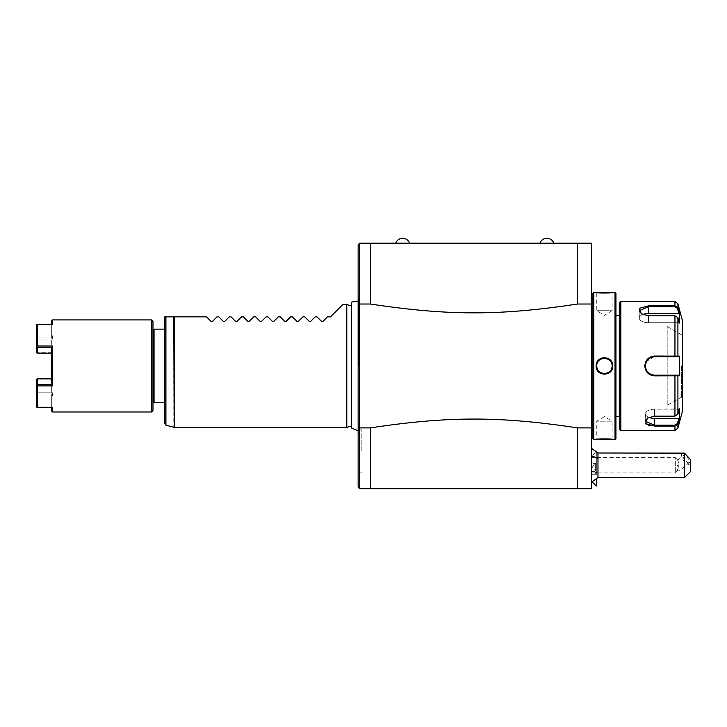 <?xml version="1.0" encoding="UTF-8"?>
<svg xmlns="http://www.w3.org/2000/svg" width="727" height="727" viewBox="0 0 727 727"><rect width="100%" height="100%" fill="white"/><g stroke="black" fill="none" stroke-linecap="round" stroke-linejoin="round"><path stroke-width="0.55" stroke-dasharray="3.63 2.73" d="M591.387 304.022L591.387 243.191L577.574 243.191L577.574 304.022C499.713 315.8 448.277 315.8 370.416 304.022L359.674 304.022L359.674 427.894L358.138 427.549L358.138 487.181L359.674 488.717L359.674 427.894L370.416 427.894C448.305 416.108 499.694 416.108 577.574 427.894L591.387 427.894L591.387 304.022L577.574 304.022M577.574 427.894L577.574 488.717L591.387 488.717L591.387 427.894M591.387 456.483L591.387 481.056L591.387 456.483L596.313 451.549L596.313 462.735C591.505 465.943 591.505 468.67 596.313 470.905L596.313 451.549M591.387 474.522L591.387 448.295L591.387 474.522A18.411 10.033 0 0 0 597.976 471.959L597.976 452.994M591.387 365.954L591.387 302.268L591.387 365.954M553.792 243.191L539.979 243.191L553.792 243.191M409.546 243.191L395.733 243.191L409.546 243.191M370.416 427.894L370.416 488.717M358.138 304.359L359.674 304.022L359.674 243.191L358.138 244.726L358.138 427.549M358.138 365.954L358.138 433.937L358.138 365.954M358.138 451.004L358.138 427.749L358.138 451.004M370.416 243.191L370.416 304.022M359.365 365.954L359.365 431.02L359.365 365.954M359.329 365.954L359.329 428.494L359.329 365.954M351.832 365.954L351.832 425.986L351.832 365.954M346.788 304.577L346.788 427.34M342.799 304.577L330.521 316.854L327.45 316.854L322.879 321.425L321.579 321.425L317.008 316.854L315.182 316.854L310.611 321.425L309.302 321.425L304.731 316.854L302.905 316.854L298.334 321.425L297.025 321.425L292.454 316.854L290.627 316.854L286.056 321.425L284.757 321.425L280.186 316.854L278.35 316.854L273.779 321.425L272.48 321.425L267.909 316.854L266.073 316.854L261.502 321.425L260.202 321.425L255.631 316.854L253.796 316.854L249.225 321.425L247.925 321.425L243.354 316.854L241.518 316.854L236.947 321.425L235.648 321.425L231.077 316.854L229.241 316.854L224.67 321.425L223.371 321.425L218.8 316.854L216.964 316.854L212.393 321.425L211.094 321.425L206.523 316.854L164.793 316.854L164.793 423.696M321.579 321.425L322.588 321.616M309.302 321.425L310.311 321.616M297.025 321.425L298.034 321.616M284.757 321.425L286.056 321.425L284.757 321.425M272.48 321.425L273.779 321.425L272.48 321.425M260.202 321.425L261.502 321.425L260.202 321.425M247.925 321.425L249.225 321.425L247.925 321.425M235.648 321.425L236.947 321.425L235.648 321.425M223.371 321.425L224.379 321.616M211.094 321.425L212.102 321.616M164.793 365.954L164.793 402.785L164.793 365.954M154.051 329.122L154.051 402.785M152.97 410.455L152.97 321.452M152.97 365.954L152.97 330.203L152.97 365.954M151.443 411.991L151.443 319.916M52.617 385.901L52.617 346.016L51.69 347.242L51.699 384.665L37.268 384.656L36.804 385.274L37.268 385.901L52.617 385.901L51.69 384.665L51.699 378.74L51.699 382.266M52.617 411.991L52.617 407.447L37.268 407.447L37.268 385.901M52.617 346.016L37.268 346.016L37.268 324.46L52.617 324.46L51.69 324.905L52.617 324.46L52.617 319.916M37.268 407.002L51.69 407.002L37.268 407.002L37.268 394.007L37.268 407.002M52.617 407.447L51.69 407.002L52.617 407.447M51.699 411.073L51.699 407.447M37.268 407.447L36.804 407.22M37.268 384.656L37.268 394.007L37.268 379.167L51.699 379.167L51.699 392.798L37.268 392.798L51.699 392.798L51.699 352.74L37.268 352.74L51.699 352.74L51.699 336.028L51.699 379.167L36.823 378.958L36.35 379.576L36.35 385.501L36.804 385.274M36.35 385.501L36.35 406.62M51.699 349.078L51.353 383.174L51.353 378.74L52.617 379.167L52.617 352.74L51.699 353.168L51.69 347.242L37.268 347.252L37.268 353.168L36.823 352.949L37.268 339.109L51.699 339.109L37.268 339.109L36.823 352.949L36.35 352.331L36.35 325.296L36.35 352.331L36.35 338.282L36.823 338.509L36.35 338.282L36.35 325.296M51.699 349.642L51.699 378.749L51.353 348.742M37.268 346.016L36.804 346.634L37.268 347.252M51.699 324.46L37.268 324.46M36.804 346.634L36.35 346.415M36.804 324.687L51.69 324.905L51.699 320.843M36.35 379.576L36.35 393.625L36.35 379.576M36.823 393.407L36.35 393.625L36.823 393.407M51.69 407.002L51.699 394.016L51.69 407.002M37.268 394.007L51.699 394.016L37.268 394.007M52.617 392.798L51.699 394.016L52.617 392.798L52.617 395.879L52.617 392.798L51.699 392.798L52.617 392.798M51.699 353.168L52.617 352.74L51.699 352.74L52.617 352.74L52.617 379.167L51.699 378.74M51.699 379.167L52.617 379.167L51.699 379.167M36.823 338.509L37.268 324.914L37.268 337.901L51.699 337.891L51.69 324.905L51.699 337.891L37.268 337.901L37.268 339.109L36.823 338.509M52.617 339.109L51.699 337.891L52.617 339.109L52.617 336.028L52.617 339.109L51.699 339.109L52.617 339.109M51.353 362.837L51.353 369.071L51.353 362.837M51.353 372.188L51.353 369.071L51.699 371.506M51.353 359.72L51.699 360.401M361.21 451.004L361.21 429.521L361.21 451.004M592.214 481.883L591.387 481.056M596.313 470.905L596.313 462.735M596.313 465.653L596.313 471.887L596.313 462.536L596.313 465.653L595.631 466.043L595.631 474.213L595.631 463.326L595.631 466.043L596.313 465.653M596.313 475.004L596.313 471.887L596.313 475.004L595.631 474.213L591.387 474.213L591.387 471.487L595.631 471.487L591.387 471.487L591.387 474.213M597.976 471.959L597.976 477.548M690.65 471.414L690.65 465.589L684.516 461.972L684.516 477.548M690.65 465.589L690.65 459.8M684.516 461.972C680.854 456.356 680.499 453.357 683.425 452.994M683.053 456.329A4.607 1.772 -130 0 0 685.616 460.927A4.607 1.772 -130 0 0 689.269 462.581A4.607 1.772 -130 0 0 689.569 461.79A4.607 1.772 -130 0 0 687.006 457.192A4.607 1.772 -130 0 0 683.353 455.529A4.607 1.772 -130 0 0 683.053 456.329M678.664 470.932L677.473 470.433A4.607 1.772 -130 0 0 678.664 470.932A4.607 1.772 -130 0 0 679.5 470.778A4.607 1.772 -130 0 0 679.8 469.978A4.607 1.772 -130 0 0 677.473 465.625L677.473 470.433L678.391 467.77L677.918 460.218L675.301 457.601L675.301 472.941L675.301 457.601L591.387 457.601L591.387 472.941L591.387 457.601M677.682 460.836C677.873 459.491 678.109 460.136 678.391 462.772L677.473 465.625M596.313 462.536L595.631 463.326L591.387 463.326L591.387 471.487L591.387 463.326M591.387 466.043L595.631 466.043L591.387 466.043M592.923 438.69L592.923 302.268M592.923 365.954L592.923 293.217M593.841 439.608L593.841 292.299M596.885 362.5L596.149 365.954C595.677 376.74 613.188 376.75 612.716 365.954L612.688 365.227M615.015 439.608L615.015 292.299M596.149 439.617L596.758 438.999L596.149 439.617L596.758 438.999L596.758 421.197L612.107 421.197L604.428 416.589L596.758 421.197L612.107 421.197L612.107 438.999C612.579 438.49 596.276 438.49 596.758 438.999C596.285 438.49 612.579 438.49 612.107 438.999L612.716 439.617L608.554 439.253M608.263 439.235L606.8 439.172M605.4 439.144L604.428 439.135M603.437 439.144L600.22 439.262M599.511 439.308L598.285 439.399M597.158 439.499L596.276 439.599M596.758 365.954C596.276 375.85 612.579 375.85 612.107 365.954C612.579 356.057 596.285 356.057 596.758 365.954A7.67 7.67 0 0 1 604.428 358.284A7.67 7.67 0 0 1 612.107 365.954A7.67 7.67 0 0 1 604.428 373.623A7.67 7.67 0 0 1 596.758 365.954L596.149 365.954M610.671 360.456L608.808 358.865M607.036 358.02L602.147 357.92M600.039 358.865L598.167 360.483M612.716 292.299L612.107 292.908L612.716 292.299L612.107 292.908L612.107 310.711L596.758 310.711L612.107 310.711L604.428 315.318L596.758 310.711L596.758 292.908C596.285 293.426 612.579 293.426 612.107 292.908C612.579 293.426 596.276 293.426 596.758 292.908L596.276 292.309M597.158 292.408L598.285 292.508M599.511 292.608L600.266 292.654M600.584 292.672L602.065 292.736M603.465 292.763L604.428 292.772M605.455 292.763L606.809 292.736M609.353 292.608L610.58 292.508M611.698 292.408L612.588 292.309M615.942 438.69L615.942 293.217M615.942 416.598L615.942 315.318M619.313 416.598L619.313 315.318M619.313 428.866L619.313 303.041M620.849 430.402L620.849 301.505M677.909 428.13L677.909 424.041L677.319 423.587L678.9 418.398L679.527 418.725L679.527 408.874L677.909 414.199L677.909 375.804L679.527 375.804L679.527 356.103L654.609 356.039C648.711 356.593 645.44 359.892 644.785 365.954C645.431 372.006 648.702 375.314 654.609 375.868L677.909 375.804L677.319 375.159L678.9 375.159L667.195 375.159M649.475 425.513L674.947 426.067L674.947 430.402M677.909 414.199L674.947 416.144L654.609 416.144L647.43 418.08L644.822 422.178M644.931 422.587L646.021 424.014M647.157 424.722L648.648 425.295M644.785 365.954L645.403 365.954C645.967 371.552 649.038 374.623 654.609 375.159L677.255 375.159M647.666 417.934L654.609 415.98L674.947 415.98L677.319 414.381L674.947 415.98L654.609 415.98L647.884 417.789L645.403 421.242L654.609 425.186L674.947 425.186L677.319 423.587M674.947 301.505L674.947 305.849L648.475 305.849L639.496 308.23L641.296 313.828L648.475 315.763L674.947 315.763L677.909 317.708L674.947 315.936L677.319 317.526L678.9 322.715L679.527 323.033L679.527 313.192L678.9 313.51L677.319 308.321L674.947 306.73L648.475 306.73L639.269 310.674L641.741 314.119L648.475 315.936L674.947 315.936L648.475 315.936L641.523 313.973M677.909 303.777L677.909 307.866L677.319 308.321M677.909 317.708L679.527 323.033L678.9 322.715L677.319 317.526L677.909 317.708L677.909 356.112L677.319 356.748L665.505 356.748M654.091 356.766L646.676 361.283M646.376 361.837A9.206 9.206 0 0 0 646.158 362.31A9.206 9.206 0 0 1 646.639 361.355A9.206 9.206 0 0 0 646.385 361.828L645.412 365.508M652.519 356.993A9.206 9.206 0 0 0 652.019 357.121A9.206 9.206 0 0 1 652.519 356.993M652.001 357.13A9.206 9.206 0 0 0 651.492 357.293A9.206 9.206 0 0 1 652.001 357.13M650.992 357.493A9.206 9.206 0 0 0 650.538 357.693A9.206 9.206 0 0 1 650.992 357.493M650.501 357.711A9.206 9.206 0 0 0 650.029 357.966A9.206 9.206 0 0 1 650.501 357.711M649.129 358.556A9.206 9.206 0 0 0 648.302 359.247A9.206 9.206 0 0 1 649.129 358.556M647.921 359.629A9.206 9.206 0 0 0 647.23 360.456A9.206 9.206 0 0 1 647.921 359.629M645.958 362.809A9.206 9.206 0 0 0 645.649 363.836A9.206 9.206 0 0 1 645.958 362.809M645.649 368.071A9.206 9.206 0 0 0 645.958 369.098A9.206 9.206 0 0 1 645.649 368.071M646.158 369.598A9.206 9.206 0 0 0 646.639 370.561A9.206 9.206 0 0 1 646.158 369.598M647.23 371.461A9.206 9.206 0 0 0 647.921 372.279A9.206 9.206 0 0 1 647.23 371.461M648.302 372.66A9.206 9.206 0 0 0 649.129 373.351A9.206 9.206 0 0 1 648.302 372.66M650.029 373.942A9.206 9.206 0 0 0 650.501 374.196A9.206 9.206 0 0 1 650.029 373.942M651.492 374.614A9.206 9.206 0 0 0 652.001 374.787A9.206 9.206 0 0 1 651.492 374.614M652.019 374.796A9.206 9.206 0 0 0 652.519 374.923A9.206 9.206 0 0 1 652.019 374.796M679.527 375.804L678.9 375.159M682.235 411.991L682.235 319.916M648.775 417.353A9.206 4.607 0 0 1 645.403 413.799A9.206 4.607 0 0 1 654.609 409.192L678.9 409.192L677.319 414.381L678.9 409.192L679.527 408.874L654.609 409.192A9.206 4.607 0 0 0 645.403 413.799A9.206 4.607 0 0 0 654.609 418.398L678.9 418.398M675.138 375.159L674.947 416.144M679.527 356.103L677.255 356.748M675.138 356.748L674.947 315.763M678.9 313.51L648.475 313.51A9.206 4.607 180 0 0 639.269 318.117A9.206 4.607 180 0 0 648.475 322.715L678.9 322.715L648.475 322.715A9.206 4.607 180 0 1 639.269 318.117A9.206 4.607 180 0 1 642.632 314.555M678.9 356.748L667.195 356.748M682.235 365.954L682.235 397.724L682.235 365.954M681.535 365.954L681.535 397.115L681.535 365.954M667.195 405.393L667.195 326.514L667.195 405.393L681.535 397.115L682.235 397.724M667.195 326.514L681.535 334.802L682.235 334.193M596.776 366.435A7.67 7.67 0 0 0 596.822 366.908M601.611 373.087A7.67 7.67 0 0 0 602.065 373.251M602.529 373.387A7.67 7.67 0 0 0 603.001 373.496M603.474 373.569A7.67 7.67 0 0 0 603.955 373.614M604.428 373.623A7.67 7.67 0 0 0 605.391 373.569M605.864 373.496A7.67 7.67 0 0 0 606.336 373.387M606.8 373.251A7.67 7.67 0 0 0 607.254 373.087M611.571 368.771A7.67 7.67 0 0 0 611.734 368.316M611.861 367.853A7.67 7.67 0 0 0 611.97 367.38M612.043 366.908A7.67 7.67 0 0 0 612.089 366.435M596.776 365.454A7.67 7.67 0 0 1 597.003 364.036M597.131 363.591A7.67 7.67 0 0 1 597.294 363.137M601.611 358.82A7.67 7.67 0 0 1 612.089 365.481M358.702 365.954L358.702 298.779L358.702 365.954M174.198 427.34L174.198 316.854M173.798 316.854L173.798 427.285M165.929 425.177L165.929 316.854M612.716 365.954L612.107 365.954M654.609 375.868L654.609 375.159M654.609 416.144L654.609 409.192L654.609 416.144M654.609 426.067L654.609 418.398M674.947 426.067L674.947 425.186M674.947 305.849L674.947 306.73M648.475 305.849L648.475 313.51M648.475 315.763L648.475 322.715L648.475 315.763M654.609 356.039L654.609 356.748M359.365 300.887L358.138 297.979M359.365 431.02L358.138 433.937M358.138 430.829L359.365 429.021M351.323 305.794L351.832 305.931L351.323 303.977L351.323 427.93L351.832 425.986L351.323 426.122M359.365 302.886L358.138 301.087M51.699 396.797L52.617 395.879L51.699 395.879M51.699 336.028L52.617 336.028L51.699 335.111M358.138 427.749L361.21 429.521M358.138 474.258L361.21 472.486M689.269 462.581L679.5 470.778M591.387 472.941L675.301 472.941L677.528 470.723M677.8 460.191L683.353 455.529M647.43 418.08L647.884 417.789L647.43 418.08M645.403 413.799L645.403 421.242L645.403 413.799M639.269 318.117L639.269 310.674L639.269 318.117M596.149 292.299L596.758 292.908L596.149 292.299M612.716 439.617L612.107 438.999L612.716 439.617"/><path stroke-width="1.09" d="M370.416 304.022L370.416 243.191L359.674 243.191L359.674 304.022L370.416 304.022C448.277 315.8 499.713 315.8 577.574 304.022L577.574 243.191L370.416 243.191L591.387 243.191L591.387 488.717L370.416 488.717L577.574 488.717L577.574 427.894C499.694 416.108 448.305 416.108 370.416 427.894L359.674 427.894L359.674 304.022L358.138 304.359L358.138 487.181L359.674 488.717L370.416 488.717L359.674 488.717L359.674 427.894L358.138 427.549M591.387 427.894L577.574 427.894M577.574 304.022L591.387 304.022M370.416 243.191L359.674 243.191L358.138 244.726L358.138 304.359M370.416 488.717L370.416 427.894M346.788 365.954L346.788 304.577L342.799 304.577L330.521 316.854L327.45 316.854L322.879 321.425L321.579 321.425L317.008 316.854L315.182 316.854L310.611 321.425L309.302 321.425L304.731 316.854L302.905 316.854L298.334 321.425L297.025 321.425L292.454 316.854L290.627 316.854L286.056 321.425L284.757 321.425L280.186 316.854L278.35 316.854L273.779 321.425L272.48 321.425L267.909 316.854L266.073 316.854L261.502 321.425L260.202 321.425L255.631 316.854L253.796 316.854L249.225 321.425L247.925 321.425L243.354 316.854L241.518 316.854L236.947 321.425L235.648 321.425L231.077 316.854L229.241 316.854L224.67 321.425L223.371 321.425L218.8 316.854L216.964 316.854L212.393 321.425L211.094 321.425L206.523 316.854L174.198 316.854L174.198 427.34L346.788 427.34L346.788 365.954M165.929 316.854L165.929 425.177L164.793 423.696L164.793 316.854L174.198 316.854M321.579 321.425L322.879 321.425L321.843 321.607M310.611 321.425L309.566 321.607M298.334 321.425L297.288 321.607M286.056 321.425L285.011 321.607M273.779 321.425L272.734 321.607M261.502 321.425L260.457 321.607M247.925 321.425L249.225 321.425L248.18 321.607M235.648 321.425L236.947 321.425L235.902 321.607M223.371 321.425L224.67 321.425L223.625 321.607M211.094 321.425L212.393 321.425L211.357 321.607M164.793 402.785L154.051 402.785L154.051 329.122L164.793 329.122M151.443 319.916L152.97 321.452L152.97 410.455L151.443 411.991L151.443 319.916L52.617 319.916L52.617 324.46L37.268 324.46L37.268 346.016L52.617 346.016L52.617 385.901L37.268 385.901L37.268 407.447L52.617 407.447L52.617 411.991L151.443 411.991M37.268 385.901L36.804 385.274L37.268 384.656L51.69 384.665L52.617 385.901M51.699 382.266L51.699 347.242L37.268 347.252L36.804 346.634L37.268 346.016M52.617 346.016L51.69 347.242L51.699 349.642M36.804 407.22L37.268 407.447M36.35 406.62L36.35 379.576L37.268 378.74L51.353 378.74L51.353 353.168L37.268 353.168L51.69 353.168M36.804 385.274L36.35 385.501M51.699 407.447L51.699 411.073L52.617 411.991M36.35 325.296L36.804 324.687L36.804 346.634M52.617 319.916L51.699 320.843L51.699 324.46M37.268 324.46L36.804 324.687M36.35 346.415L36.823 352.949L37.268 353.168L37.268 347.252M37.268 384.656L37.268 378.74L51.699 378.74M539.979 243.191A7.306 7.306 0 0 1 553.792 243.191M395.733 243.191A7.306 7.306 0 0 1 409.546 243.191M596.313 485.981L596.313 479.184L596.313 485.981L592.214 481.883M591.387 448.295L597.976 452.994L597.976 458.583A18.411 10.033 180 0 0 591.387 456.029M591.387 482.246L597.976 477.548L597.976 458.583M684.516 477.548L684.516 453.13L690.65 459.8L690.65 471.414L684.516 477.548L597.976 477.548M597.976 452.994L684.516 453.13M591.387 302.268L592.923 302.268L592.923 438.69L593.841 439.608L596.149 439.608C595.686 439.09 613.188 439.099 612.716 439.617L615.015 439.608L615.015 292.299L612.716 292.299C613.179 292.817 595.677 292.817 596.149 292.299L593.841 292.299L593.841 439.608M593.841 292.299L592.923 293.217L592.923 365.954M612.716 365.954C613.188 376.731 595.686 376.768 596.149 365.954C595.677 355.167 613.188 355.167 612.716 365.954L612.107 365.954C612.579 375.85 596.285 375.85 596.758 365.954C596.276 356.057 612.579 356.057 612.107 365.954A7.67 7.67 0 0 1 612.089 366.435M606.8 439.172L605.4 439.144M604.428 439.135L603.437 439.144M600.22 439.262L599.511 439.308M598.285 439.399L597.158 439.499M612.688 365.227L612.152 362.909M611.98 362.5L610.671 360.456M608.808 358.865L607.036 358.02M602.147 357.92L600.039 358.865M598.167 360.483L596.885 362.5M596.276 292.309L597.158 292.408M598.285 292.508L599.511 292.608M602.065 292.736L603.465 292.763M604.428 292.772L605.455 292.763M606.809 292.736L608.308 292.672M608.599 292.654L609.353 292.608M610.58 292.508L611.698 292.408M615.015 292.299L615.942 293.217L615.942 438.69L615.015 439.608M615.942 315.318L615.942 416.598L619.313 416.598L619.313 315.318L615.942 315.318M620.849 430.402L620.849 301.505L619.313 303.041L619.313 428.866L620.849 430.402L674.947 430.402L674.947 426.067L654.609 426.067L645.64 423.677L647.43 418.08L654.609 416.144L674.947 416.144L677.909 414.199L679.527 408.874L679.527 418.725L677.909 424.041L674.947 426.067L677.909 424.041L677.319 423.587L674.947 425.186L654.609 425.186L645.403 421.242L647.666 417.934M677.909 317.708L674.947 315.763L648.475 315.763L641.296 313.828L639.478 308.257L648.475 305.849L674.947 305.849L677.909 307.866L679.527 313.192L679.527 323.033L677.909 317.708L677.909 356.112L679.527 356.103L679.527 375.804L654.609 375.868C648.711 375.323 645.44 372.015 644.785 365.954C645.431 359.901 648.702 356.593 654.609 356.039L677.909 356.112L677.319 356.748L678.9 356.748L654.091 356.766M646.021 424.014L647.157 424.722M648.648 425.295L649.475 425.513M677.909 414.199L677.909 375.804L677.319 375.159L654.609 375.159C649.038 374.623 645.967 371.561 645.403 365.954C645.967 360.356 649.038 357.284 654.609 356.748A9.206 9.206 0 0 0 653.073 356.875A9.206 9.206 0 0 1 654.609 356.748L674.947 356.748L674.947 315.763M641.523 313.973L639.269 310.674L648.475 306.73L674.947 306.73L677.319 308.321L678.9 313.51L648.475 313.51A9.206 4.607 180 0 0 642.632 314.555M678.9 313.51L679.527 313.192L677.909 307.866L677.319 308.321M677.909 303.777L677.909 307.866L674.947 305.849L674.947 301.505L677.909 303.777L682.235 319.916L682.235 411.991L677.909 428.13L677.909 424.041L679.527 418.725L678.9 418.398L677.319 423.587M665.505 356.748L667.195 356.748M646.676 361.283L646.376 361.837A9.206 9.206 0 0 0 646.376 361.837A9.206 9.206 0 0 1 646.385 361.828M645.412 365.508L645.412 366.417M654.091 375.15L654.609 375.159A9.206 9.206 0 0 1 653.137 375.041A9.206 9.206 0 0 0 654.609 375.159L667.195 375.159M653.037 356.884A9.206 9.206 0 0 0 652.519 356.993A9.206 9.206 0 0 1 653.037 356.884M651.492 357.293A9.206 9.206 0 0 0 650.992 357.493A9.206 9.206 0 0 1 651.492 357.293M650.029 357.966A9.206 9.206 0 0 0 649.574 358.247A9.206 9.206 0 0 1 650.029 357.966M646.158 362.31A9.206 9.206 0 0 0 645.958 362.809A9.206 9.206 0 0 1 646.158 362.31M645.649 363.836A9.206 9.206 0 0 0 645.54 364.363A9.206 9.206 0 0 1 645.649 363.836M645.521 364.5A9.206 9.206 0 0 0 645.521 367.408A9.206 9.206 0 0 1 645.521 364.5M645.54 367.553A9.206 9.206 0 0 0 645.649 368.071A9.206 9.206 0 0 1 645.54 367.553M645.958 369.098A9.206 9.206 0 0 0 646.158 369.598A9.206 9.206 0 0 1 645.958 369.098M649.574 373.66A9.206 9.206 0 0 0 650.029 373.942A9.206 9.206 0 0 1 649.574 373.66M650.992 374.423A9.206 9.206 0 0 0 651.492 374.614A9.206 9.206 0 0 1 650.992 374.423M652.519 374.923A9.206 9.206 0 0 0 653.037 375.032A9.206 9.206 0 0 1 652.519 374.923M678.9 418.398L654.609 418.398A9.206 4.607 0 0 1 648.775 417.353M678.9 375.159L677.319 375.159L679.527 375.804M677.128 375.159L675.465 375.159M674.947 416.144L674.947 375.159L654.609 375.159L654.609 375.868M677.128 356.748L675.465 356.748M679.527 356.103L678.9 356.748M596.149 365.954L596.758 365.954A7.67 7.67 0 0 0 596.776 366.435M596.822 366.908A7.67 7.67 0 0 0 597.485 369.216M598.221 370.461A7.67 7.67 0 0 0 599.92 372.16M602.065 373.251A7.67 7.67 0 0 0 602.529 373.387M603.001 373.496A7.67 7.67 0 0 0 603.474 373.569M603.955 373.614A7.67 7.67 0 0 0 604.428 373.623M605.391 373.569A7.67 7.67 0 0 0 605.864 373.496M606.336 373.387A7.67 7.67 0 0 0 606.8 373.251M611.734 368.316A7.67 7.67 0 0 0 611.861 367.853M611.97 367.38A7.67 7.67 0 0 0 612.043 366.908M596.758 365.954A7.67 7.67 0 0 1 596.776 365.454M612.089 365.481A7.67 7.67 0 0 1 612.107 365.954M174.198 427.34L173.798 316.854M674.947 426.067L674.947 425.186M654.609 426.067L654.609 418.398M644.785 365.954L645.403 365.954M654.609 356.039L654.609 356.748M674.947 305.849L674.947 306.73M648.475 305.849L648.475 313.51M358.138 430.829L351.323 427.93L351.323 303.977L351.841 302.005L358.138 301.087M351.832 305.931L346.788 304.577M351.832 425.986L346.788 427.34M173.798 427.285L165.929 425.177M152.97 401.713L154.051 402.785M152.97 330.203L154.051 329.122M591.387 429.639L592.923 429.639M674.947 430.402L677.909 428.13M620.849 301.505L674.947 301.505"/></g></svg>
